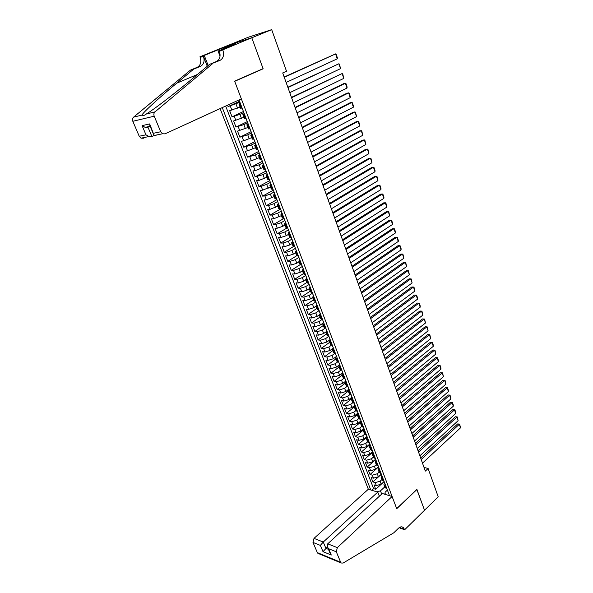<?xml version="1.0" encoding="UTF-8"?>
<svg xmlns="http://www.w3.org/2000/svg" width="593" height="593" viewBox="0 0 593 593"><rect width="100%" height="100%" fill="white"/><g stroke="black" fill="none" stroke-linecap="round" stroke-linejoin="round"><path stroke-width="0.89" d="M220.107 108.601L368.335 489.232L314.001 538.385L323.252 542.046L325.905 548.332L328.463 549.363M229.298 44.942L248.215 37.263L271.69 29.65L251.788 37.767L263.136 68.803L234.695 81.315L396.687 508.601L416.901 489.388L424.521 510.225L438.205 496.808L428.109 468.485L424.025 467.425M227.534 105.198L228.068 106.577L239.498 101.321M240.054 107.022L229.661 110.698L232.041 116.865L243.382 111.528M243.975 117.318L233.62 120.957L235.977 127.065L247.229 121.654M247.859 127.525L237.541 131.12L239.876 137.183L251.098 131.668M251.714 137.643L243.671 140.823L241.425 141.201L243.745 147.212L254.886 141.623M255.539 147.679L247.533 150.859L245.287 151.2L247.585 157.16L258.637 151.489M259.326 157.627L251.358 160.807L249.112 161.111L251.388 167.018L262.365 161.281M263.084 167.493L255.16 170.673L252.9 170.947L255.16 176.803L266.005 171.021M266.813 177.277L258.926 180.457L256.665 180.695L258.904 186.506L269.667 180.65M270.512 186.98L262.655 190.16L260.394 190.36L262.617 196.127L273.299 190.205M274.174 196.609L266.361 199.782L264.093 199.952L266.301 205.667L276.901 199.678M277.813 206.156L270.03 209.322L267.762 209.462L269.948 215.133L280.474 209.077M281.423 215.622L273.677 218.787L271.401 218.899L273.573 224.517L284.017 218.402M284.996 225.014L282.728 226.356L277.287 228.179L275.011 228.253L277.168 233.835L287.205 227.845M288.546 234.324L286.293 235.688L280.867 237.489L278.599 237.534L280.726 243.071L290.244 237.296M292.067 243.567L289.829 244.939L284.425 246.725L282.149 246.74L284.262 252.233L293.416 246.584M295.559 252.729L293.335 254.123L287.953 255.887L285.67 255.872L287.768 261.32L296.715 255.709M299.02 261.824L296.811 263.225L291.452 264.982L289.169 264.938L291.252 270.334L300.11 264.686M302.452 270.845L300.266 272.254L294.921 273.996L292.631 273.922L294.699 279.281L303.497 273.581M305.862 279.792L303.69 281.215L298.361 282.943L296.077 282.839L298.123 288.154L306.863 282.409M309.249 288.672L307.085 290.11L301.778 291.815L299.487 291.689L301.526 296.96L310.198 291.163M312.6 297.478L310.458 298.924L305.165 300.621L302.875 300.466L304.891 305.699L313.504 299.85M315.928 306.218L313.801 307.678L308.523 309.361L306.233 309.168L308.234 314.364L316.788 308.471M319.234 314.883L317.122 316.358L311.859 318.026L309.568 317.811L311.555 322.963L320.05 317.025M322.533 323.467L320.413 324.971L315.172 326.624L312.874 326.387L314.846 331.494L323.281 325.513M325.839 331.969L323.674 333.518L318.456 335.156L316.158 334.889L318.115 339.967L326.491 333.933M329.152 340.375L326.913 341.998L321.71 343.621L319.412 343.332L321.354 348.365L329.671 342.294M332.48 348.684L330.131 350.419L324.942 352.027L322.644 351.708L324.571 356.704L332.836 350.589M335.838 356.882L333.325 358.765L328.151 360.359L325.853 360.025L327.766 364.977L335.972 358.824M339.307 364.917L336.49 367.052L331.339 368.638L329.033 368.268L330.931 373.19L339.085 366.993M342.761 372.871L339.633 375.28L334.496 376.844L332.191 376.459L334.074 381.343L342.168 375.102M345.86 381.017L342.754 383.441L337.632 384.998L335.327 384.583L337.195 389.431L345.237 383.152M348.929 389.104L345.845 391.536L340.745 393.077L338.44 392.648L340.293 397.458L348.276 391.135M351.983 397.125L348.921 399.578L343.829 401.105L341.524 400.646L343.369 405.419L351.301 399.067M355.007 405.093L351.968 407.554L346.898 409.074L344.592 408.592L346.416 413.328L354.34 406.902M358.016 412.995L354.992 415.471L349.937 416.975L347.631 416.479L349.447 421.178L357.423 414.626M360.996 420.845L358.002 423.335L352.961 424.825L350.656 424.299L352.45 428.969L360.574 422.216M363.961 428.628L360.981 431.133L355.956 432.616L353.65 432.067L355.437 436.7L363.954 429.532M366.897 436.359L363.939 438.879L358.935 440.347L356.623 439.776L358.402 444.379L367.126 436.952M369.817 444.031L366.874 446.566L361.886 448.019L359.58 447.433L361.337 451.999L370.01 444.528M372.715 451.651L369.795 454.194L364.814 455.639L362.508 455.031L364.258 459.56L372.871 452.059M375.591 459.212L372.686 461.769L367.727 463.2L365.421 462.57L367.156 467.069L375.71 459.531M378.453 466.713L375.562 469.285L370.618 470.709L368.305 470.064L370.032 474.526L378.534 466.95M381.314 474.141L378.416 476.757L373.486 478.166L371.174 477.491L372.886 481.931L381.336 474.311M271.69 29.65L286.515 71.227L282.705 72.946L425.337 471.094L428.109 468.485M389.527 495.711L239.031 99.928M222.271 107.607L370.773 489.981M381.951 479.537L380.113 481.205L375.199 482.606L372.886 481.931M384.131 481.531L381.247 484.162L380.113 481.205M379.127 472.11L377.274 473.777L372.337 475.186L370.032 474.526M376.273 464.638L374.413 466.291L369.461 467.714L367.156 467.069M373.405 457.099L371.529 458.745L366.563 460.183L364.258 459.56M370.514 449.516L368.631 451.147L363.65 452.6L361.337 451.999M367.608 441.867L365.703 443.497L360.707 444.958L358.402 444.379M364.673 434.165L362.76 435.788L357.742 437.263L355.437 436.7M361.723 426.404L359.788 428.02L354.762 429.502L352.45 428.969M358.758 418.576L356.801 420.2L351.753 421.697L349.447 421.178M355.793 410.682L353.784 412.313L348.728 413.825L346.416 413.328M352.813 402.714L350.752 404.374L345.675 405.894L343.369 405.419M349.826 394.671L347.691 396.369L342.598 397.903L340.293 397.458M346.831 386.562L344.615 388.304L339.5 389.853L337.195 389.431M343.829 378.386L341.509 380.18L336.379 381.744L334.074 381.343M340.827 370.128L338.381 371.996L333.236 373.568L330.931 373.19M337.817 361.789L335.23 363.746L330.064 365.332L327.766 364.977M334.808 353.376L332.05 355.437L326.876 357.038L324.571 356.704M331.791 344.896L328.848 347.061L323.652 348.669L321.354 348.365M328.759 336.342L325.624 338.618L320.413 340.241L318.115 339.967M325.616 327.796L322.37 330.108L317.144 331.754L314.846 331.494M322.362 319.242L319.093 321.532L313.853 323.192L311.555 322.963M319.086 310.613L315.795 312.896L310.532 314.564L308.234 314.364M315.78 301.926L312.467 304.187L307.181 305.869L304.891 305.699M312.452 293.164L309.109 295.41L303.809 297.108L301.526 296.96M309.198 284.447L305.729 286.56L300.414 288.272L298.123 288.154M305.743 275.411L302.326 277.643L296.989 279.37L294.699 279.281M302.348 266.435L298.887 268.651L293.535 270.401L291.252 270.334M298.909 257.399L295.425 259.593L290.051 261.35L287.768 261.32M295.44 248.282L291.934 250.454L286.545 252.233L284.262 252.233M291.949 239.098L288.413 241.247L283.009 243.041L280.726 243.071M288.428 229.832L284.87 231.967L279.444 233.775L277.168 233.835M284.877 220.5L281.29 222.605L275.849 224.428L273.573 224.517M281.282 211.093L277.687 213.169L272.224 215.014L269.948 215.133M277.635 201.457L274.048 203.658L268.57 205.519L266.301 205.667M273.996 192.05L270.386 194.067L264.878 195.942L262.617 196.127M270.334 182.407L266.687 184.393L261.165 186.284L258.904 186.506M266.628 172.674L262.958 174.638L255.16 176.803M262.899 162.867L259.2 164.81L251.388 167.018M259.141 152.979L255.413 154.892L247.585 157.16M255.346 143.002L251.595 144.892L243.745 147.212M251.521 132.943L247.741 134.804L239.876 137.183M247.666 122.795L243.849 124.634L235.977 127.065M243.775 112.566L239.935 114.375L232.041 116.865M239.854 102.248L228.068 106.577M225.659 106.058L373.612 488.639L375.717 489.277L384.153 481.59L384.353 482.116M381.247 484.162L376.333 485.563L374.02 484.874L375.717 489.277M242.137 108.089L240.499 108.193L238.897 103.997L240.247 103.115M240.491 103.768L238.897 103.997M244.486 114.264L242.885 114.456L244.212 113.537M242.885 114.456L244.464 118.615L246.073 118.444M248.445 124.678L246.829 124.826L248.141 123.87M248.393 128.918L249.987 128.822M252.366 134.996L250.75 135.108L252.032 134.122M252.292 139.162L253.93 139.096M256.258 145.226L254.634 145.3L255.894 144.277M256.161 149.317L257.807 149.295M260.112 155.373L258.481 155.403L259.727 154.35M260.001 159.384L261.646 159.406M263.937 165.432L262.299 165.425L263.522 164.335M263.803 169.368L265.456 169.428M267.732 175.402L266.087 175.358L267.287 174.238M267.576 179.271L269.237 179.368M271.49 185.29L269.837 185.216L271.023 184.06L270.312 182.199M271.312 189.093L272.988 189.226M275.219 195.097L273.558 194.986L274.707 193.815M275.019 198.825L276.701 198.996M278.918 204.822L277.25 204.674L278.362 203.481M278.703 208.484L280.385 208.692M282.587 214.466L280.912 214.281L281.994 213.072M282.35 218.054L284.04 218.298M286.219 224.028L284.544 223.813L285.589 222.538M285.967 227.556L287.664 227.831M289.829 233.516L288.139 233.264L289.184 231.982M289.554 236.97L291.259 237.289M293.402 242.922L291.712 242.641L292.86 241.484M293.112 246.317L294.825 246.666M296.952 252.255L295.255 251.936L296.27 250.609M296.641 255.583L298.361 255.961M300.473 261.506L298.768 261.157L299.761 259.808M300.14 264.767L301.874 265.19M303.964 270.682L302.252 270.312L303.231 268.933M303.616 273.884L305.351 274.337M307.426 279.792L305.706 279.385L306.67 277.976M307.063 282.928L308.797 283.41M310.858 288.821L309.138 288.383L310.087 286.953M310.48 291.904L312.222 292.416M314.268 297.782L312.541 297.315L313.475 295.855M313.867 300.799L315.617 301.348M317.64 306.67L315.913 306.173L316.832 304.691M317.233 309.628L318.99 310.206M320.998 315.483L319.264 314.965L320.168 313.46M320.568 318.389L322.333 318.997M324.327 324.238L322.585 323.682L323.474 322.155M323.874 327.077L325.646 327.714M327.625 332.91L325.876 332.332L326.75 330.783M327.166 335.705L328.937 336.364M330.894 341.524L329.152 340.916L330.004 339.337M330.42 344.259L332.199 344.948M334.148 350.07L332.391 349.433L333.236 347.832M333.651 352.746L335.438 353.465M337.365 358.543L335.608 357.883L336.439 356.26M336.861 361.167L338.647 361.915M340.567 366.956L338.803 366.266L339.619 364.621M340.048 369.521L341.835 370.299M343.74 375.302L341.976 374.583L342.776 372.923M343.206 377.815L345 378.616M346.89 383.582L345.119 382.841L345.912 381.158M346.342 386.043L348.143 386.873M350.011 391.795L348.239 391.039L349.018 389.327M349.447 394.212L351.256 395.064M353.117 399.956L351.338 399.163L352.101 397.436M352.538 402.313L354.347 403.196M356.193 408.043L354.414 407.235L355.163 405.486M355.6 410.356L357.416 411.268M359.247 416.078L357.46 415.241L358.202 413.477M358.639 418.339L360.462 419.273M362.279 424.047L360.492 423.194L361.211 421.401M361.663 426.263L363.479 427.219M365.281 431.956L363.494 431.081L364.206 429.273M364.658 434.128L366.481 435.106M368.268 439.813L366.474 438.909L367.178 437.085M367.63 441.933L369.454 442.934M371.233 447.604L369.439 446.677L370.121 444.839M370.581 449.679L372.411 450.702M374.176 455.335L372.374 454.394L373.049 452.533M373.508 457.366L375.347 458.419M377.089 463.014L375.295 462.051L375.955 460.168M376.414 465.001L378.252 466.068M379.987 470.634L378.186 469.649L378.838 467.751M379.298 472.577L381.143 473.666M382.863 478.203L381.062 477.195L381.699 475.275M382.166 480.093L384.005 481.205M385.724 485.711L383.916 484.681L384.538 482.746M385.013 487.557L386.858 488.699M385.242 494.399L385.087 492.257L387.355 490.159M385.168 493.465L384.427 494.154M384.761 486.905L380.461 490.856L381.699 494.088M373.612 488.639L371.796 490.292M376.918 491.856L380.461 490.856M262.039 69.099L263.136 68.803M284.269 77.312L335.586 53.896L284.166 77.023M240.143 102.848L239.387 100.854M286.108 82.449L337.232 58.84L335.586 53.896L336.216 54.363L337.373 57.817L337.232 58.84M241.351 98.868L164.95 133.862L162.534 133.773L160.718 131.757L154.21 116.191L132.825 121.291C132.209 119.608 132.461 118.222 133.581 117.147L190.442 70.115L197.217 67.313C200.604 65.386 201.583 62.08 200.167 57.395L199.937 56.809L228.579 45.179L251.766 37.715L263.077 68.647L234.635 81.152L241.351 98.868M190.442 70.115L193.674 69.144L176.736 83.176C160.236 96.763 143.454 112.07 141.853 115.116C142.142 116.28 143.632 115.917 146.323 114.019L150.207 111.469C159.517 105.183 178.315 90.514 192.384 78.706L209.544 64.37L216.423 61.509C219.862 59.537 220.863 56.135 219.425 51.294L251.766 37.715M209.544 64.37L219.884 60.464C223.331 58.485 224.332 55.067 222.894 50.197M207.268 66.268L203.429 56.365C204.852 61.072 203.859 64.4 200.464 66.327L193.674 69.144M143.38 138.251L141.008 138.176L139.222 136.242L132.825 121.291M146.323 114.019L154.988 111.884L212.983 63.332M223.213 48.945L222.812 47.892L223.791 47.581L224.161 48.559M235.829 43.808L223.791 47.581M235.799 43.726L218.076 51.042L222.664 49.582M199.937 56.809L204.259 55.431L208.165 65.519M222.812 47.892L204.259 55.431M142.083 125.642L149.666 123.922L154.158 135.486L151.897 136.516L148.991 136.546L145.982 134.833L142.083 125.642L145.152 127.369L148.02 127.339L151.897 136.516M220.04 56.194L218.076 51.042M154.988 111.884C153.846 113.004 153.587 114.434 154.21 116.191M226.229 46.588L226.6 47.566M149.666 123.922L149.91 125.716M162.534 133.773L154.158 135.486L156.033 135.678L155.818 135.152M379.357 496.245L377.763 492.116L323.252 542.046L320.353 545.39L312.985 542.425L317.337 552.609L340.678 562.275L341.197 563.009L343.102 563.061L393.804 532.788L398.518 528.2C400.179 526.695 401.743 526.436 403.203 527.429L404.693 529.712L424.536 510.262L416.827 489.462M377.763 492.116L368.335 489.232M416.946 489.499L396.732 508.712L392.099 496.497L337.335 547.628L336.305 551.809L340.678 562.275M404.693 529.712L399.927 528.089L399.645 527.34M392.099 496.497L382.322 493.509L327.729 543.825L337.335 547.628M318.663 553.662L317.337 552.609M312.985 542.425L314.001 538.385M400.371 527.014L400.935 528.089L404.537 529.312M327.432 546.916L323.015 551.653L320.353 545.39M336.305 551.809L328.611 548.71L327.492 547.072L327.729 543.825M328.611 548.71L331.272 555.033L330.056 553.15M287.939 87.564L338.877 63.762L287.827 87.238M289.762 92.656L340.515 68.662L338.877 63.762L339.507 64.207L340.515 68.662M242.893 110.076L242.063 108.059M246.095 118.504L246.762 120.416M291.586 97.726L342.146 73.539L291.452 97.363M293.394 102.774L343.77 78.402L342.146 73.539L342.769 73.969L343.77 78.402M295.195 107.807L345.393 83.25L343.725 83.62L295.055 107.407M251.973 133.959L251.232 132.009M296.989 112.818L347.001 88.075L345.393 83.25L346.001 83.657L347.127 87.03L347.001 88.075M250.765 130.779L249.957 128.822M298.776 117.799L348.61 92.879L346.942 93.227L298.62 117.37M300.555 122.773L350.204 97.667L348.61 92.879L349.21 93.271L350.33 96.615L350.204 97.667M302.326 127.717L351.797 102.433L350.129 102.752L302.156 127.25M304.09 132.639L353.384 107.177L351.797 102.433L352.39 102.804L353.502 106.125L353.384 107.177M258.504 151.133L257.74 149.303M305.847 137.546L354.962 111.907L353.302 112.21L305.669 137.05M307.597 142.439L356.541 116.621L354.962 111.907L355.548 112.262L356.541 116.621M309.338 147.301L358.105 121.313L356.437 121.595L309.153 146.767M311.08 152.149L359.669 125.99L358.105 121.313L358.683 121.654L359.781 124.923L359.669 125.99M312.808 156.975L361.226 130.645L359.558 130.905L312.607 156.411M314.527 161.778L362.775 135.286L361.226 130.645L361.797 130.964L362.775 135.286M269.867 181.021L269.178 179.375M316.247 166.566L364.317 139.904L362.649 140.148L316.032 165.973M317.952 171.34L365.859 144.507L364.317 139.904L364.88 140.207L365.859 144.507M273.588 190.813L272.928 189.226M319.657 176.084L367.386 149.095L365.718 149.317L319.427 175.454M321.347 180.813L368.913 153.661L367.386 149.095L367.942 149.377L368.913 153.661M277.287 200.53L276.642 199.003M278.332 203.443L277.724 201.687M323.037 185.527L370.432 158.212L368.764 158.413L322.8 184.868M324.719 190.22L371.952 162.749L370.432 158.212L370.981 158.479L371.952 162.749M326.395 194.889L373.457 167.263L371.789 167.441L326.143 194.2M285.7 222.664L285.018 220.855M328.055 199.544L374.961 171.762L373.457 167.263L373.998 167.515L375.05 170.658L374.961 171.762M329.723 204.185L376.459 176.24L374.791 176.403L329.463 203.458M289.295 232.115L288.613 230.321M331.376 208.803L377.949 180.709L376.459 176.24L376.992 176.477L377.949 180.709M333.021 213.398L379.438 185.149L377.763 185.29L332.755 212.65M334.66 217.979L380.914 189.582L379.438 185.149L379.957 185.372L380.995 188.47L380.914 189.582M336.298 222.545L382.389 194L380.721 194.119L336.016 221.76M337.928 227.089L383.856 198.396L382.389 194L382.908 194.2L383.938 197.269L383.856 198.396M339.544 231.611L385.324 202.776L383.656 202.873L339.255 230.803M341.16 236.125L386.777 207.135L385.324 202.776L385.835 202.962L386.851 206.008L386.777 207.135M342.769 240.617L388.23 211.486L386.562 211.568L342.472 239.78M344.377 245.087L389.683 215.815L388.23 211.486L388.741 211.657L389.683 215.815M345.971 249.542L391.121 220.129L389.453 220.196L345.66 248.682M347.557 253.982L392.559 224.428L391.121 220.129L391.617 220.285L392.625 223.294L392.559 224.428M349.144 258.407L393.989 228.713L392.321 228.757L348.825 257.51M350.722 262.81L395.412 232.982L393.989 228.713L394.478 228.854L395.479 231.833L395.412 232.982M308.738 283.41L309.072 284.284M352.294 267.198L396.836 237.23L395.168 237.259L351.968 266.279M353.858 271.564L398.251 241.47L396.836 237.23L397.317 237.356L398.311 240.321L398.251 241.47M355.422 275.923L399.66 245.687L397.992 245.702L355.081 274.974M356.971 280.259L401.061 249.89L399.66 245.687L400.134 245.799L401.12 248.734L401.061 249.89M358.52 284.581L402.462 254.078L400.794 254.078L358.172 283.602M360.062 288.88L403.855 258.251L402.462 254.078L402.936 254.175L403.855 258.251M361.597 293.164L405.249 262.41L403.581 262.388L361.241 292.171M363.131 297.441L406.628 266.553L405.249 262.41L405.716 262.491L406.628 266.553M364.651 301.696L408.006 270.682L406.346 270.645L364.287 300.673M366.17 305.929L409.385 274.796L408.006 270.682L408.466 270.749L409.385 274.796M326.202 329.167L326.343 329.538M367.682 310.154L410.756 278.895L409.088 278.836L367.304 309.109M369.187 314.357L412.12 282.98L410.756 278.895L411.208 278.947L412.12 282.98M329.463 337.758L329.612 338.136M370.692 318.545L413.477 287.042L411.809 286.975L370.306 317.477M372.189 322.725L414.833 291.096L413.477 287.042L413.921 287.086L414.87 289.918L414.833 291.096M332.703 346.275L332.851 346.668M373.679 326.884L416.182 295.136L414.514 295.047L373.286 325.787M375.161 331.02L417.524 299.161L416.182 295.136L416.62 295.166L417.561 297.975L417.524 299.161M335.92 354.733L336.068 355.125M376.637 335.149L418.866 303.171L417.198 303.067L376.236 334.029M378.112 339.263L420.2 307.167L418.866 303.171L419.295 303.186L420.229 305.973L420.2 307.167M339.107 363.124L339.263 363.524M417.198 303.067L419.295 303.186M379.579 343.354L421.527 311.147L419.866 311.029L379.172 342.213M381.04 347.439L422.853 315.113L421.527 311.147L421.957 311.147L422.853 315.113M342.272 371.448L342.428 371.855M419.866 311.029L421.957 311.147M382.5 351.508L424.173 319.064L422.512 318.93L382.077 350.337M383.945 355.555L425.492 323L424.173 319.064L424.595 319.049L425.492 323M345.415 379.705L345.578 380.128M422.512 318.93L424.595 319.049M385.391 359.588L426.797 326.928L425.137 326.78L384.968 358.402M386.836 363.613L428.109 330.835L426.797 326.928L427.219 326.899L428.109 330.835M348.536 387.904L348.699 388.333M425.137 326.78L427.219 326.899M388.267 367.616L429.406 334.734L427.746 334.571L387.837 366.407M389.697 371.603L430.703 338.618L429.406 334.734L429.821 334.697L430.703 338.618M351.627 396.035L351.79 396.472M427.746 334.571L429.821 334.697M391.121 375.584L432 342.487L430.34 342.302L390.683 374.353M392.544 379.542L433.283 346.342L432 342.487L432.401 342.435L433.305 345.133L433.283 346.342M354.696 404.115L354.866 404.559M430.34 342.302L432.401 342.435M393.96 383.493L434.573 350.181L432.912 349.989L393.507 382.24M395.368 387.422L435.848 354.014L434.573 350.181L434.973 350.122L435.848 354.014M357.742 412.12L357.913 412.572M432.912 349.989L434.973 350.122M396.769 391.343L437.123 357.824L435.462 357.616L396.309 390.068M398.17 395.242L438.39 361.626L437.123 357.824L437.515 357.749L438.405 360.411L438.39 361.626M360.766 420.074L360.937 420.533M435.462 357.616L437.515 357.749M399.563 399.133L439.658 365.414L438.005 365.192L399.096 397.836M400.95 403.01L440.918 369.187L439.658 365.414L440.05 365.325L440.933 367.964L440.918 369.187M363.768 427.968L363.946 428.435M438.005 365.192L440.05 365.325M402.328 406.872L442.178 372.953L440.517 372.715L401.861 405.553M403.707 410.719L443.431 376.696L442.178 372.953L442.563 372.849L443.431 376.696M366.748 435.803L366.926 436.278M440.517 372.715L442.563 372.849M405.086 414.551L444.676 380.432L443.023 380.187L404.604 413.217M406.45 418.369L445.921 384.153L444.676 380.432L445.054 380.321L445.921 384.153M369.698 443.579L369.884 444.061M443.023 380.187L445.054 380.321M407.814 422.172L447.159 387.866L445.506 387.6L407.332 420.822M409.17 425.967L448.397 391.565L447.159 387.866L447.53 387.74L448.397 390.327L448.397 391.565M372.634 451.295L372.819 451.784M445.506 387.6L447.53 387.74M410.526 429.747L449.627 395.249L447.974 394.968L410.037 428.368M411.876 433.505L450.85 398.919L449.627 395.249L449.991 395.116L450.85 397.681L450.85 398.919M375.547 458.952L375.74 459.449M447.974 394.968L449.991 395.116M413.217 437.256L452.074 402.573L450.421 402.284L412.721 435.87M414.559 440.999L453.289 406.22L452.074 402.573L452.437 402.432L453.289 404.982L453.289 406.22M378.438 466.558L378.63 467.062M450.421 402.284L452.437 402.432M415.893 444.72L454.505 409.859L452.852 409.555L415.389 443.312M417.22 448.434L455.713 413.477L454.505 409.859L454.861 409.704L455.713 412.231L455.713 413.477M381.306 474.111L381.507 474.615M452.852 409.555L454.861 409.704M418.547 452.125L456.921 417.087L455.268 416.768L418.035 450.702M419.866 455.817L458.122 420.682L456.921 417.087L457.277 416.923L458.122 420.682M455.268 416.768L457.277 416.923M421.178 459.486L459.323 424.269L457.67 423.936L420.659 458.041M422.49 463.14L460.516 427.835L459.323 424.269L459.671 424.091L460.516 427.835M386.984 489.04L387.185 489.559M457.67 423.936L459.671 424.091M378.416 476.757L377.274 473.777M375.562 469.285L374.413 466.291M372.686 461.769L371.529 458.745M369.795 454.194L368.631 451.147M366.874 446.566L365.703 443.497M363.939 438.879L362.76 435.788M360.981 431.133L359.788 428.02M358.002 423.335L356.801 420.2M354.992 415.471L353.784 412.313M351.968 407.554L350.752 404.374M348.921 399.578L347.691 396.369M345.845 391.536L344.615 388.304M342.754 383.441L341.509 380.18M339.633 375.28L338.381 371.996M336.49 367.052L335.23 363.746M333.325 358.765L332.05 355.437M330.131 350.419L328.848 347.061M326.913 341.998L325.624 338.618M323.674 333.518L322.37 330.108M320.413 324.971L319.093 321.532M317.122 316.358L315.795 312.896M313.801 307.678L312.467 304.187M310.458 298.924L309.109 295.41M307.085 290.11L305.729 286.56M303.69 281.215L302.326 277.643M300.266 272.254L298.887 268.651M296.811 263.225L295.425 259.593M293.335 254.123L291.934 250.454M289.829 244.939L288.413 241.247M286.293 235.688L284.87 231.967M282.728 226.356L281.29 222.605M279.133 216.956L277.687 213.169M275.508 207.468L274.048 203.658M271.853 197.914L270.386 194.067M268.169 188.27L266.687 184.393M264.456 178.552L262.958 174.638M260.712 168.753L259.2 164.81M256.932 158.865L255.413 154.892M253.122 148.902L251.595 144.892M249.282 138.851L247.741 134.804M245.413 128.711L243.849 124.634M241.507 118.489L239.935 114.375M237.563 108.178L235.977 104.034M231.893 110.209L230.299 106.073M376.333 485.563L375.199 482.606M373.486 478.166L372.337 475.186M370.618 470.709L369.461 467.714M367.727 463.2L366.563 460.183M364.814 455.639L363.65 452.6M361.886 448.019L360.707 444.958M358.935 440.347L357.742 437.263M355.956 432.616L354.762 429.502M352.961 424.825L351.753 421.697M349.937 416.975L348.728 413.825M346.898 409.074L345.675 405.894M343.829 401.105L342.598 397.903M340.745 393.077L339.5 389.853M337.632 384.998L336.379 381.744M334.496 376.844L333.236 373.568M331.339 368.638L330.064 365.332M328.151 360.359L326.876 357.038M324.942 352.027L323.652 348.669M321.71 343.621L320.413 340.241M318.456 335.156L317.144 331.754M315.172 326.624L313.853 323.192M311.859 318.026L310.532 314.564M308.523 309.361L307.181 305.869M305.165 300.621L303.809 297.108M301.778 291.815L300.414 288.272M298.361 282.943L296.989 279.37M294.921 273.996L293.535 270.401M291.452 264.982L290.051 261.35M287.953 255.887L286.545 252.233M284.425 246.725L283.009 243.041M280.867 237.489L279.444 233.775M277.287 228.179L275.849 224.428M273.677 218.787L272.224 215.014M270.03 209.322L268.57 205.519M266.361 199.782L264.878 195.942M262.655 190.16L261.165 186.284M258.926 180.457L257.421 176.551M255.16 170.673L253.641 166.737M251.358 160.807L249.831 156.834M247.533 150.859L245.991 146.856M243.671 140.823L242.122 136.79M239.78 130.705L238.216 126.635M235.851 120.505L234.272 116.398M241.351 108.141L239.757 103.931M245.332 118.593L243.745 114.419M249.275 128.948L247.704 124.819M253.181 139.222L251.625 135.122M257.058 149.406L255.516 145.344M260.905 159.51L259.371 155.477M264.715 169.516L263.196 165.521M268.488 179.449L266.983 175.484M272.239 189.293L270.742 185.364M275.953 199.055L274.47 195.156M279.637 208.736L278.169 204.874M283.291 218.335L281.831 214.503M286.916 227.86L285.47 224.058M290.511 237.304L289.073 233.531M294.076 246.666L292.653 242.93M297.612 255.961L296.196 252.247M301.118 265.175L299.717 261.498M304.594 274.314L303.208 270.667M308.041 283.38L306.67 279.763M311.466 292.371L310.102 288.784M314.861 301.296L313.504 297.73M318.233 310.146L316.884 306.611M321.569 318.923L320.242 315.417M324.89 327.632L323.563 324.156M328.174 336.275L326.862 332.829M331.443 344.852L330.138 341.435M334.674 353.361L333.385 349.966M337.891 361.804L336.609 358.431M341.079 370.18L339.804 366.837M344.244 378.49L342.976 375.176M347.379 386.74L346.127 383.449M350.493 394.923L349.255 391.654M353.584 403.047L352.353 399.808M356.652 411.105L355.429 407.888M359.699 419.11L358.483 415.915M362.723 427.049L361.515 423.876M365.718 434.928L364.525 431.778M368.698 442.749L367.504 439.628M371.648 450.51L370.469 447.411M374.583 458.211L373.412 455.142M377.489 465.861L376.333 462.807M380.38 473.451L379.231 470.427M383.248 480.99L382.107 477.98M386.095 488.469L384.961 485.482M216.423 61.509L219.884 60.464M200.464 66.327L197.217 67.313M139.222 136.242L145.982 134.833M153.594 133.247L160.718 131.757M133.581 117.147L141.853 115.116M203.429 56.365L200.167 57.395M176.736 83.176L197.454 74.473M331.272 555.033L323.015 551.653M248.4 128.948L246.829 124.826M252.307 139.192L250.75 135.108M256.176 149.347L254.634 145.3M260.008 159.421L258.481 155.403M263.818 169.405L262.299 165.425M267.591 179.308L266.087 175.358M271.327 189.13L269.837 185.216M275.041 198.87L273.558 194.986M278.717 208.528L277.25 204.674M282.364 218.105L280.912 214.281M285.982 227.601L284.544 223.813M289.569 237.022L288.139 233.264M293.135 246.369L291.712 242.641M296.663 255.635L295.255 251.936M300.162 264.826L298.768 261.157M303.638 273.944L302.252 270.312M307.085 282.994L305.706 279.385M310.502 291.964L309.138 288.383M313.89 300.866L312.541 297.315M317.255 309.694L315.913 306.173M320.591 318.456L319.264 314.965M323.904 327.151L322.585 323.682M327.188 335.771L325.876 332.332M330.449 344.333L329.152 340.916M333.681 352.82L332.391 349.433M336.891 361.241L335.608 357.883M340.078 369.602L338.803 366.266M343.236 377.897L341.976 374.583M346.371 386.125L345.119 382.841M349.485 394.293L348.239 391.039M352.568 402.402L351.338 399.163M355.637 410.445L354.414 407.235M358.676 418.428L357.46 415.241M361.693 426.352L360.492 423.194M364.688 434.217L363.494 431.081M367.66 442.022L366.474 438.909M370.618 449.768L369.439 446.677M373.546 457.462L372.374 454.394M376.451 465.097L375.295 462.051M379.335 472.673L378.186 469.649M382.203 480.197L381.062 477.195M385.05 487.661L383.916 484.681M141.008 138.176L148.991 136.546M150.14 126.265L145.152 127.369M153.75 134.833L149.836 125.546M401.446 526.829L403.203 527.429M341.197 563.009L317.863 553.328M330.16 553.388L327.492 547.072M243.293 111.299L244.042 113.278M247.237 121.676L247.985 123.641M253.863 139.11L254.567 140.949M255.027 142.172L255.761 144.099M258.874 152.29L259.608 154.202M261.587 159.413L262.239 161.118M262.692 162.319L263.411 164.217M265.397 169.435L266.02 171.073M266.472 172.267L267.191 174.142M273.944 191.91L274.648 193.755M280.326 208.692L280.852 210.078M281.29 211.227L281.979 213.043M283.98 218.306L284.484 219.625M287.605 227.838L288.087 229.098M291.2 237.289L291.66 238.49M292.082 239.609L292.757 241.388M294.765 246.666L295.203 247.807M295.625 248.919L296.292 250.683M298.301 255.961L298.716 257.051M299.131 258.155L299.799 259.897M301.807 265.182L302.2 266.213M302.615 267.31L303.275 269.044M305.291 274.337L305.654 275.308M306.07 276.397L306.722 278.11M309.494 285.403L310.146 287.108M312.163 292.408L312.489 293.276M312.896 294.343L313.541 296.033M315.558 301.34L315.869 302.148M316.269 303.216L316.907 304.891M318.923 310.198L319.212 310.954M319.612 312.007L320.25 313.675M322.266 318.99L322.54 319.694M322.933 320.739L323.563 322.392M325.587 327.707L325.831 328.366M326.224 329.397L326.847 331.035M328.87 336.357L329.1 336.965M329.493 337.988L330.108 339.619M332.139 344.941L332.347 345.497M332.732 346.52L333.348 348.128M335.379 353.458L335.571 353.962M335.949 354.977L336.557 356.578M338.588 361.908L338.766 362.367M339.144 363.368L339.745 364.954M341.776 370.291L341.931 370.699M342.309 371.7L342.91 373.271M345.452 379.965L346.045 381.529M348.573 388.163L349.166 389.712M351.671 396.302L352.257 397.844M354.74 404.382L355.318 405.909M357.787 412.394L358.365 413.914M360.811 420.355L361.389 421.86M363.813 428.25L364.384 429.747M366.8 436.085L367.363 437.567M369.758 443.868L370.314 445.336M372.693 451.592L373.249 453.052M375.606 459.249L376.155 460.702M378.497 466.861L379.046 468.3M381.373 474.415L381.914 475.838M384.22 481.909L384.761 483.325M387.051 489.351L387.585 490.759"/></g></svg>

